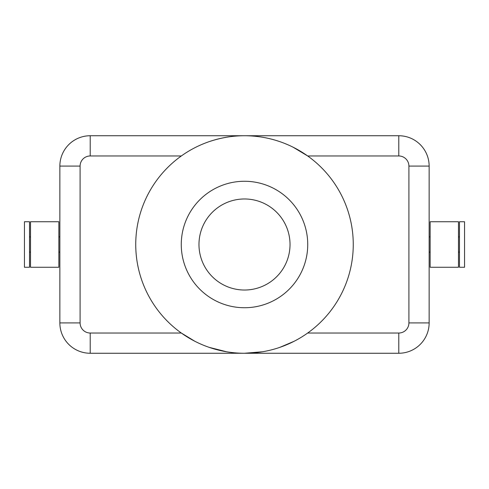 <?xml version="1.0" encoding="UTF-8"?>
<svg xmlns="http://www.w3.org/2000/svg" width="489" height="489" viewBox="0 0 489 489"><rect width="100%" height="100%" fill="white"/><g stroke="black" fill="none" stroke-linecap="round" stroke-linejoin="round"><path stroke-width="0.73" d="M262.3 351.793L244.5 353.26L398.786 353.26A30.355 30.355 0 0 0 429.14 322.911L429.14 166.089A30.355 30.355 0 0 0 398.786 135.74L90.214 135.74A30.355 30.355 0 0 0 59.86 166.089L59.86 322.911A30.355 30.355 0 0 0 90.214 353.26L244.5 353.26M458.48 244.5L458.48 221.737L430.149 221.737L430.149 267.263L458.48 267.263L458.48 244.5M464.55 244.5L464.55 221.737L459.489 221.737L459.489 267.263L464.55 267.263L464.55 244.5M30.52 267.263L30.52 221.737L58.851 221.737L58.851 267.263L30.52 267.263M24.45 267.263L24.45 221.737L29.511 221.737L29.511 267.263L24.45 267.263M209.09 141.663C221.095 137.66 232.898 135.685 244.5 135.74M277.092 140.74L279.91 141.663M226.7 351.793L209.09 347.337M293.009 147.158L307.685 155.973L398.786 155.973A10.116 10.116 0 0 1 408.908 166.089L408.908 322.911A10.116 10.116 0 0 1 398.786 333.027L307.685 333.027M353.26 244.5A108.76 108.76 0 0 0 244.5 135.74A108.76 108.76 0 0 0 135.74 244.5A108.76 108.76 0 0 0 244.5 353.26A108.76 108.76 0 0 0 353.26 244.5M290.026 244.5A45.526 45.526 0 0 1 244.5 290.026A45.526 45.526 0 0 1 198.974 244.5A45.526 45.526 0 0 1 244.5 198.974A45.526 45.526 0 0 1 290.026 244.5M307.734 244.5A63.234 63.234 0 0 1 244.5 307.734A63.234 63.234 0 0 1 181.266 244.5A63.234 63.234 0 0 1 244.5 181.266A63.234 63.234 0 0 1 307.734 244.5M194.854 341.267L181.315 333.027L90.214 333.027A10.116 10.116 0 0 1 80.092 322.911L80.092 166.089A10.116 10.116 0 0 1 90.214 155.973L181.315 155.973M294.146 341.267L279.91 347.337M59.86 166.089A30.355 30.355 0 0 1 68.747 144.628A30.355 30.355 0 0 0 59.86 166.089L80.092 166.089M398.786 333.027L398.786 353.26A30.355 30.355 0 0 0 429.14 322.911L408.908 322.911M90.214 333.027L90.214 353.26A30.355 30.355 0 0 1 59.86 322.911L80.092 322.911M408.908 166.089L429.14 166.089A30.355 30.355 0 0 0 398.786 135.74L398.786 155.973M90.214 155.973L90.214 135.74A30.355 30.355 0 0 0 68.747 144.628M459.489 236.914L458.48 236.914M430.149 236.914L429.14 236.914M29.511 252.086L30.52 252.086M58.851 252.086L59.86 252.086M59.86 236.914L58.851 236.914M30.52 236.914L29.511 236.914M430.149 252.086L429.14 252.086M459.489 252.086L458.48 252.086"/></g></svg>
